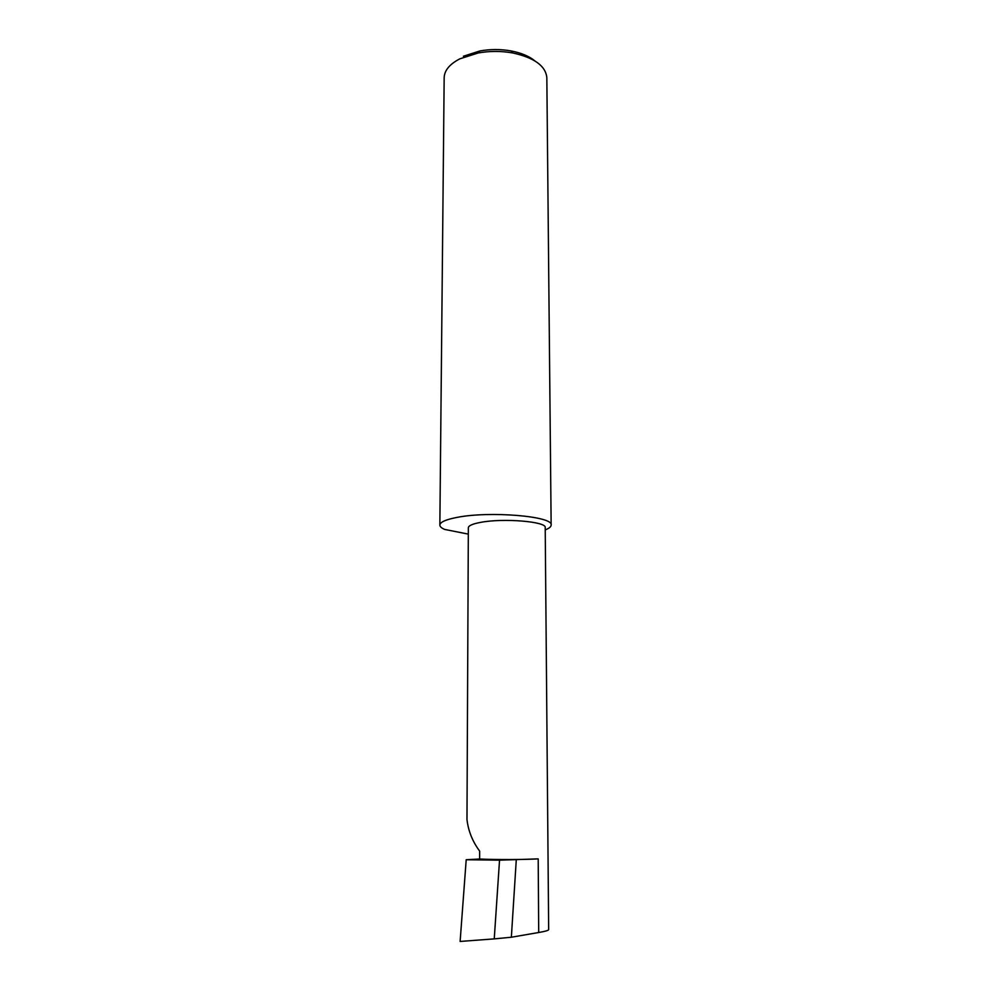 <?xml version="1.0" encoding="UTF-8"?>
<svg xmlns="http://www.w3.org/2000/svg" width="991" height="991" viewBox="0 0 991 991"><rect width="100%" height="100%" fill="white"/><g stroke="black" fill="none" stroke-linecap="round" stroke-linejoin="round"><path stroke-width="1.49" d="M479.632 859.011L479.656 851.108C472.534 841.52 468.309 830.991 466.972 819.52L468.347 527.732C468.508 525.664 472.558 523.88 480.511 522.393C503.23 517.934 546.945 521.588 545.211 527.608L548.667 929.719C548.308 930.499 544.988 931.429 538.708 932.506L511.356 937.226L494.249 938.886L499.538 860.163L466.204 859.73L479.632 859.011C495.5 859.779 524.128 859.717 538.2 858.875L499.538 860.163M545.236 529.875C549.138 528.376 551.095 526.778 551.145 525.081L546.834 77.719C545.707 65.963 534.36 57.713 512.781 52.969C501.26 50.925 489.74 50.925 478.219 52.969L459.861 58.828C449.641 64.13 444.402 70.423 444.166 77.719L439.855 525.081C439.88 526.605 441.49 528.054 444.674 529.429L468.309 534.112M551.145 525.081C553.895 516.286 489.517 510.774 456.789 517.451C445.715 519.594 440.078 522.133 439.855 525.081M516.261 860.114L511.356 937.226M494.249 938.886L460.121 941.45L466.204 859.73M463.404 56.239L479.954 50.937C490.322 49.092 500.678 49.092 511.046 50.937C521.216 52.895 529.169 56.214 534.905 60.909M538.2 858.875L538.708 932.506M479.954 50.937L478.219 52.969M511.046 50.937L512.781 52.969"/></g></svg>
